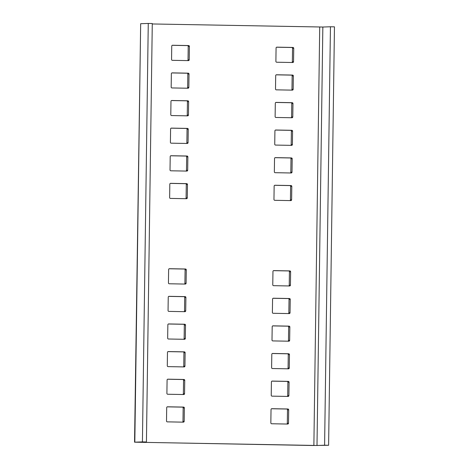 <?xml version="1.0" encoding="UTF-8"?>
<svg xmlns="http://www.w3.org/2000/svg" width="469" height="469" viewBox="0 0 469 469"><rect width="100%" height="100%" fill="white"/><g stroke="black" fill="none" stroke-linecap="round" stroke-linejoin="round"><path stroke-width="0.7" d="M273.562 285.674L289.613 285.967A0.838 0.803 -92 0 0 290.428 285.146L290.616 271.756A0.838 0.803 -92 0 0 289.824 270.9L273.773 270.607A0.838 0.803 -92 0 0 272.958 271.434L272.77 284.824A0.838 0.803 -92 0 0 273.562 285.674M140.53 442.173L146.434 441.968L152.278 23.52L148.263 23.45L142.424 441.898L134.544 442.179L312.688 445.497L328.611 445.286L324.601 445.216L330.446 26.768L334.456 26.844L328.611 445.286M291.853 62.5A0.838 0.803 88 0 0 292.357 61.732L292.545 48.342A0.838 0.803 88 0 0 291.753 47.492L276.587 47.217M291.466 90.118A0.838 0.803 88 0 0 291.976 89.35L292.164 75.96A0.838 0.803 88 0 0 291.372 75.11L276.2 74.835M291.079 117.737A0.838 0.803 88 0 0 291.589 116.969L291.777 103.579A0.838 0.803 88 0 0 290.985 102.729L275.813 102.453M290.692 145.355A0.838 0.803 88 0 0 291.202 144.587L291.39 131.197A0.838 0.803 88 0 0 290.598 130.347L275.432 130.071M290.311 172.967A0.838 0.803 88 0 0 290.815 172.205L291.003 158.815A0.838 0.803 88 0 0 290.211 157.965L275.045 157.684M289.924 200.585A0.838 0.803 88 0 0 290.434 199.823L290.616 186.433A0.838 0.803 88 0 0 289.83 185.577L274.658 185.302M187.137 88.219A0.838 0.803 88 0 0 187.641 87.451L187.829 74.061A0.838 0.803 88 0 0 187.037 73.211L171.871 72.935M186.75 115.837A0.838 0.803 88 0 0 187.26 115.069L187.442 101.679A0.838 0.803 88 0 0 186.656 100.829L171.484 100.554M186.363 143.45A0.838 0.803 88 0 0 186.873 142.687L187.061 129.297A0.838 0.803 88 0 0 186.269 128.447L171.097 128.166M185.976 171.068A0.838 0.803 88 0 0 186.486 170.306L186.674 156.916A0.838 0.803 88 0 0 185.882 156.06L170.716 155.784M185.589 198.686A0.838 0.803 88 0 0 186.099 197.924L186.287 184.534A0.838 0.803 88 0 0 185.495 183.678L170.329 183.402M187.518 60.601A0.838 0.803 88 0 0 188.028 59.833L188.216 46.443A0.838 0.803 88 0 0 187.424 45.593L172.258 45.317M182.47 422.135A0.838 0.803 88 0 0 182.98 421.373L183.168 407.983A0.838 0.803 88 0 0 182.377 407.127L167.21 406.852M184.399 284.05A0.838 0.803 88 0 0 184.909 283.282L185.097 269.892A0.838 0.803 88 0 0 184.305 269.042L169.133 268.766M184.012 311.668A0.838 0.803 88 0 0 184.522 310.9L184.71 297.51A0.838 0.803 88 0 0 183.918 296.66L168.752 296.385M183.631 339.286A0.838 0.803 88 0 0 184.135 338.518L184.323 325.128A0.838 0.803 88 0 0 183.531 324.278L168.365 324.003M183.244 366.905A0.838 0.803 88 0 0 183.754 366.137L183.936 352.747A0.838 0.803 88 0 0 183.15 351.897L167.978 351.621M182.857 394.517A0.838 0.803 88 0 0 183.367 393.755L183.555 380.365A0.838 0.803 88 0 0 182.763 379.515L167.591 379.233M288.728 285.949A0.838 0.803 88 0 0 289.238 285.187L289.426 271.797A0.838 0.803 88 0 0 288.634 270.941L273.468 270.666M288.347 313.568A0.838 0.803 88 0 0 288.851 312.8L289.039 299.41A0.838 0.803 88 0 0 288.247 298.56L273.081 298.284M287.96 341.186A0.838 0.803 88 0 0 288.47 340.418L288.658 327.028A0.838 0.803 88 0 0 287.866 326.178L272.694 325.902M287.573 368.804A0.838 0.803 88 0 0 288.083 368.036L288.271 354.646A0.838 0.803 88 0 0 287.479 353.796L272.307 353.52M287.186 396.422A0.838 0.803 88 0 0 287.696 395.654L287.884 382.264A0.838 0.803 88 0 0 287.092 381.414L271.926 381.139M286.805 424.035A0.838 0.803 88 0 0 287.309 423.273L287.497 409.883A0.838 0.803 88 0 0 286.706 409.032L271.539 408.751M152.273 23.96L322.842 27.032L316.997 445.48L140.524 442.302M276.681 62.225L292.732 62.518A0.838 0.803 -92 0 0 293.547 61.691L293.735 48.301A0.838 0.803 -92 0 0 292.943 47.451L276.892 47.158A0.838 0.803 -92 0 0 276.077 47.985L275.889 61.375A0.838 0.803 -92 0 0 276.681 62.225M276.3 89.843L292.345 90.136A0.838 0.803 -92 0 0 293.16 89.309L293.348 75.919A0.838 0.803 -92 0 0 292.556 75.069L276.505 74.776A0.838 0.803 -92 0 0 275.696 75.597L275.508 88.987A0.838 0.803 -92 0 0 276.3 89.843M275.913 117.461L291.964 117.748A0.838 0.803 -92 0 0 292.779 116.928L292.961 103.538A0.838 0.803 -92 0 0 292.175 102.688L276.124 102.394A0.838 0.803 -92 0 0 275.309 103.215L275.121 116.605A0.838 0.803 -92 0 0 275.913 117.461M275.526 145.073L291.577 145.367A0.838 0.803 -92 0 0 292.392 144.546L292.58 131.156A0.838 0.803 -92 0 0 291.788 130.306L275.737 130.013A0.838 0.803 -92 0 0 274.922 130.833L274.734 144.223A0.838 0.803 -92 0 0 275.526 145.073M275.139 172.692L291.19 172.985A0.838 0.803 -92 0 0 292.005 172.164L292.193 158.774A0.838 0.803 -92 0 0 291.401 157.924L275.35 157.631A0.838 0.803 -92 0 0 274.535 158.452L274.347 171.842A0.838 0.803 -92 0 0 275.139 172.692M274.752 200.31L290.803 200.603A0.838 0.803 -92 0 0 291.618 199.782L291.806 186.392A0.838 0.803 -92 0 0 291.014 185.536L274.963 185.249A0.838 0.803 -92 0 0 274.148 186.07L273.96 199.46A0.838 0.803 -92 0 0 274.752 200.31M171.965 87.943L188.016 88.231A0.838 0.803 -92 0 0 188.831 87.41L189.019 74.02A0.838 0.803 -92 0 0 188.227 73.17L172.176 72.877A0.838 0.803 -92 0 0 171.361 73.697L171.173 87.087A0.838 0.803 -92 0 0 171.965 87.943M171.578 115.556L187.629 115.849A0.838 0.803 -92 0 0 188.444 115.028L188.632 101.638A0.838 0.803 -92 0 0 187.84 100.788L171.789 100.495A0.838 0.803 -92 0 0 170.974 101.316L170.792 114.706A0.838 0.803 -92 0 0 171.578 115.556M171.197 143.174L187.248 143.467A0.838 0.803 -92 0 0 188.057 142.646L188.245 129.256A0.838 0.803 -92 0 0 187.453 128.406L171.408 128.113A0.838 0.803 -92 0 0 170.593 128.934L170.405 142.324A0.838 0.803 -92 0 0 171.197 143.174M170.81 170.792L186.861 171.085A0.838 0.803 -92 0 0 187.676 170.265L187.864 156.875A0.838 0.803 -92 0 0 187.072 156.019L171.021 155.731A0.838 0.803 -92 0 0 170.206 156.552L170.018 169.942A0.838 0.803 -92 0 0 170.81 170.792M170.423 198.41L186.474 198.704A0.838 0.803 -92 0 0 187.289 197.883L187.477 184.493A0.838 0.803 -92 0 0 186.685 183.637L170.634 183.344A0.838 0.803 -92 0 0 169.819 184.17L169.631 197.56A0.838 0.803 -92 0 0 170.423 198.41M172.352 60.325L188.403 60.618A0.838 0.803 -92 0 0 189.218 59.792L189.406 46.402A0.838 0.803 -92 0 0 188.614 45.552L172.563 45.259A0.838 0.803 -92 0 0 171.748 46.079L171.56 59.469A0.838 0.803 -92 0 0 172.352 60.325M183.567 407.086L167.515 406.799A0.838 0.803 -92 0 0 166.7 407.62L166.513 421.01A0.838 0.803 -92 0 0 167.304 421.86L183.356 422.153A0.838 0.803 -92 0 0 184.17 421.332L184.358 407.942A0.838 0.803 -92 0 0 183.567 407.086L182.377 407.127M185.495 269.001L169.444 268.708A0.838 0.803 -92 0 0 168.629 269.534L168.441 282.924A0.838 0.803 -92 0 0 169.233 283.774L185.284 284.067A0.838 0.803 -92 0 0 186.099 283.241L186.281 269.851A0.838 0.803 -92 0 0 185.495 269.001L184.305 269.042M185.108 296.619L169.057 296.326A0.838 0.803 -92 0 0 168.242 297.147L168.054 310.537A0.838 0.803 -92 0 0 168.846 311.393L184.897 311.686A0.838 0.803 -92 0 0 185.712 310.859L185.9 297.469A0.838 0.803 -92 0 0 185.108 296.619L183.918 296.66M184.722 324.237L168.67 323.944A0.838 0.803 -92 0 0 167.855 324.765L167.668 338.155A0.838 0.803 -92 0 0 168.459 339.011L184.51 339.298A0.838 0.803 -92 0 0 185.325 338.477L185.513 325.087A0.838 0.803 -92 0 0 184.722 324.237L183.531 324.278M184.335 351.856L168.283 351.562A0.838 0.803 -92 0 0 167.468 352.383L167.286 365.773A0.838 0.803 -92 0 0 168.072 366.623L184.124 366.916A0.838 0.803 -92 0 0 184.938 366.096L185.126 352.706A0.838 0.803 -92 0 0 184.335 351.856L183.15 351.897M183.948 379.474L167.902 379.181A0.838 0.803 -92 0 0 167.087 380.001L166.9 393.391A0.838 0.803 -92 0 0 167.691 394.241L183.742 394.535A0.838 0.803 -92 0 0 184.552 393.714L184.739 380.324A0.838 0.803 -92 0 0 183.948 379.474L182.763 379.515M289.437 298.519L273.386 298.225A0.838 0.803 -92 0 0 272.571 299.052L272.383 312.442A0.838 0.803 -92 0 0 273.175 313.292L289.226 313.585A0.838 0.803 -92 0 0 290.041 312.759L290.229 299.369A0.838 0.803 -92 0 0 289.437 298.519L288.247 298.56M289.051 326.137L272.999 325.844A0.838 0.803 -92 0 0 272.19 326.664L272.002 340.054A0.838 0.803 -92 0 0 272.794 340.91L288.84 341.203A0.838 0.803 -92 0 0 289.654 340.377L289.842 326.987A0.838 0.803 -92 0 0 289.051 326.137L287.866 326.178M288.67 353.755L272.618 353.462A0.838 0.803 -92 0 0 271.803 354.283L271.615 367.673A0.838 0.803 -92 0 0 272.407 368.528L288.458 368.816A0.838 0.803 -92 0 0 289.273 367.995L289.455 354.605A0.838 0.803 -92 0 0 288.67 353.755L287.479 353.796M288.283 381.373L272.231 381.08A0.838 0.803 -92 0 0 271.416 381.901L271.229 395.291A0.838 0.803 -92 0 0 272.02 396.141L288.072 396.434A0.838 0.803 -92 0 0 288.886 395.613L289.074 382.223A0.838 0.803 -92 0 0 288.283 381.373L287.092 381.414M271.633 423.759L287.685 424.052A0.838 0.803 -92 0 0 288.499 423.231L288.687 409.842A0.838 0.803 -92 0 0 287.896 408.991L271.844 408.698A0.838 0.803 -92 0 0 271.029 409.519L270.842 422.909A0.838 0.803 -92 0 0 271.633 423.759M146.434 441.968L142.424 441.898M148.263 23.45L140.665 23.714L134.82 442.156M134.544 442.179L140.665 23.714M322.842 27.032L330.446 26.768M316.997 445.48L324.601 445.216M319.717 27.014L313.878 445.456M293.547 61.691L292.357 61.732M292.545 48.342L293.735 48.301M292.943 47.451L291.753 47.492M293.16 89.309L291.976 89.35M292.164 75.96L293.348 75.919M292.556 75.069L291.372 75.11M292.779 116.928L291.589 116.969M291.777 103.579L292.961 103.538M292.175 102.688L290.985 102.729M292.392 144.546L291.202 144.587M291.39 131.197L292.58 131.156M291.788 130.306L290.598 130.347M292.005 172.164L290.815 172.205M291.003 158.815L292.193 158.774M291.401 157.924L290.211 157.965M291.618 199.782L290.434 199.823M290.616 186.433L291.806 186.392M291.014 185.536L289.83 185.577M188.831 87.41L187.641 87.451M187.829 74.061L189.019 74.02M188.227 73.17L187.037 73.211M188.444 115.028L187.26 115.069M187.442 101.679L188.632 101.638M187.84 100.788L186.656 100.829M188.057 142.646L186.873 142.687M187.061 129.297L188.245 129.256M187.453 128.406L186.269 128.447M187.676 170.265L186.486 170.306M186.674 156.916L187.864 156.875M187.072 156.019L185.882 156.06M187.289 197.883L186.099 197.924M186.287 184.534L187.477 184.493M186.685 183.637L185.495 183.678M189.218 59.792L188.028 59.833M188.216 46.443L189.406 46.402M188.614 45.552L187.424 45.593M184.17 421.332L182.98 421.373M183.168 407.983L184.358 407.942M186.099 283.241L184.909 283.282M185.097 269.892L186.281 269.851M185.712 310.859L184.522 310.9M184.71 297.51L185.9 297.469M185.325 338.477L184.135 338.518M184.323 325.128L185.513 325.087M184.938 366.096L183.754 366.137M183.936 352.747L185.126 352.706M184.552 393.714L183.367 393.755M183.555 380.365L184.739 380.324M289.824 270.9L288.634 270.941M289.426 271.797L290.616 271.756M290.428 285.146L289.238 285.187M290.041 312.759L288.851 312.8M289.039 299.41L290.229 299.369M289.654 340.377L288.47 340.418M288.658 327.028L289.842 326.987M289.273 367.995L288.083 368.036M288.271 354.646L289.455 354.605M288.886 395.613L287.696 395.654M287.884 382.264L289.074 382.223M288.499 423.231L287.309 423.273M287.497 409.883L288.687 409.842M287.896 408.991L286.706 409.032"/></g></svg>
